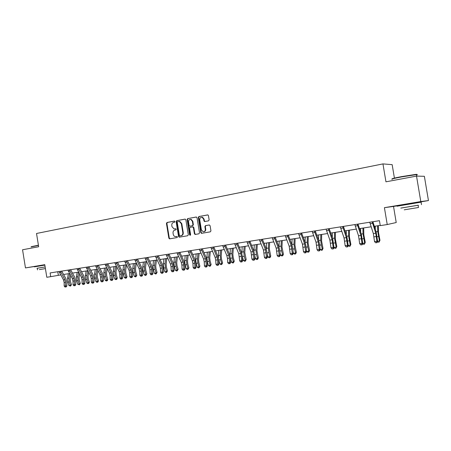<?xml version="1.0" encoding="UTF-8"?>
<svg xmlns="http://www.w3.org/2000/svg" width="451" height="451" viewBox="0 0 451 451"><rect width="100%" height="100%" fill="white"/><g stroke="black" fill="none" stroke-linecap="round" stroke-linejoin="round"><path stroke-width="0.68" d="M174.943 221.593L174.362 221.108L167 222.484L166.442 223.431L168.843 238.145L169.531 238.855L177.051 237.576L177.446 236.916L176.972 236.42L175.422 236.612C174.266 236.425 173.539 235.67 173.246 234.345L173.043 233.116C172.913 231.498 173.517 230.489 174.841 230.089L175.8 229.914L176.194 229.255L175.749 228.764L174.047 228.95L171.994 226.712L171.797 225.477C171.668 223.865 172.265 222.85 173.59 222.439L174.548 222.258L174.943 221.593M415.484 202.651L402.405 204.822M44.796 264.76L38.459 265.836M208.537 220.866L209.134 219.885L208.435 215.601L207.888 214.918L198.897 216.514L198.305 217.489L200.785 232.626L201.462 233.342L210.335 231.842L210.938 230.867L210.087 225.692L209.208 224.976L205.481 225.641L204.884 226.616L205.301 229.17C205.357 230.878 204.641 231.746 203.159 231.78L201.383 229.858L199.748 219.885C199.725 218.036 200.526 217.179 202.138 217.314L203.66 219.169L203.937 220.832L204.529 221.537L208.537 220.866M416.521 176.099L424.368 176.296L428.45 200.577L420.8 201.569L416.521 176.099L385.955 181.815L382.955 163.905L36.525 233.477L38.662 246.753L22.55 249.764L25.465 267.917L44.779 264.675L46.808 277.269L50.715 276.666L50.117 272.945L379.443 220.686L380.266 225.624L387.234 224.547L396.22 222.535L393.52 206.428L402.427 204.94M420.8 201.569L384.41 207.674L387.234 224.547M185.857 219.812L185.011 219.113L176.685 220.674L176.121 221.627L178.545 236.471L179.233 237.181L187.729 235.738L188.309 234.785L185.857 219.812M187.684 218.611L196.174 217.021L197.036 217.726L199.511 232.846L198.919 233.81L195.086 234.447L194.404 233.725L193.406 227.625L192.549 226.915L190.142 227.349L189.561 228.307L190.598 234.644L190.074 235.315L189.6 234.813L187.103 219.581L187.684 218.611L196.394 217.021M25.465 267.917L38.465 265.881M394.416 178.1L392.161 164.654L382.955 163.905M415.501 202.747L428.45 200.577M50.715 276.666L60.727 274.918M63.574 274.479L69.606 273.543M72.464 273.097L78.637 272.145M81.507 271.699L87.832 270.718M90.713 270.267L97.191 269.264M100.088 268.819L106.718 267.787M109.632 267.336L116.426 266.282M119.346 265.831L126.308 264.748M129.245 264.297L136.377 263.187M139.325 262.73L146.637 261.597M149.597 261.14L157.089 259.979M160.066 259.517L167.744 258.327M170.732 257.859L178.607 256.642M181.606 256.174L189.679 254.922M192.695 254.454L200.977 253.169M204.004 252.701L212.494 251.387M215.533 250.914L224.248 249.561M227.298 249.087L236.245 247.7M239.306 247.227L248.484 245.806M251.557 245.327L260.977 243.867M264.066 243.388L273.734 241.888M276.835 241.409L286.763 239.87M289.875 239.385L300.073 237.807M303.196 237.322L313.676 235.698M316.805 235.208L327.573 233.539M330.713 233.054L341.779 231.335M344.93 230.85L356.307 229.085M359.47 228.595L371.162 226.78M374.336 226.289L380.227 225.376M57.762 271.733L58.337 275.29M384.41 207.674L393.52 206.428M175.766 228.764L175.101 228.882M176.217 236.544L175.901 236.589M176.978 236.42L176.347 236.527M174.543 221.114L167.451 222.439L166.898 223.386L169.294 238.083L169.988 238.793M185.231 219.113L177.13 220.629L176.566 221.582L178.991 236.409L179.695 237.119M177.643 221.683L177.249 222.354L179.38 235.394L179.853 235.89L180.986 235.71C182.328 235.309 182.937 234.3 182.813 232.665L181.347 223.724L179.413 221.503L177.643 221.683M179.109 221.447L179.859 221.458L181.792 223.673L183.253 232.609C183.377 234.238 182.768 235.253 181.426 235.647L179.966 235.884M192.622 226.909L193.203 226.864L193.84 227.569L194.838 233.669L195.559 234.39M188.118 218.572L187.543 219.536L190.39 235.225M192.368 221.289L190.79 219.428C189.245 219.361 188.495 220.212 188.529 221.999L189.099 225.477L189.73 226.176L192.357 225.748L192.938 224.778L192.368 221.289L192.802 221.244L191.224 219.389L190.44 219.383M190.311 226.137L189.95 226.182M192.802 221.244L193.372 224.733L192.791 225.697L190.39 226.131M201.698 217.247L202.567 217.275L204.089 219.124L204.359 220.787L205.036 221.503M203.858 231.741C205.188 231.538 205.814 230.664 205.729 229.119L205.301 229.17M209.388 224.97L205.904 225.59L205.306 226.565L205.729 229.119M207.781 214.89L199.325 216.474L198.733 217.45L201.214 232.564L201.947 233.291M70.734 275.612L70.181 278.746L70.367 281.3L71.461 284.682L70.542 286.097L68.93 285.534L67.83 282.146L67.554 278.312L68.372 273.734M68.93 285.534L70.333 285.331L69.24 281.943L68.958 278.098L69.725 273.768M70.542 286.097L70.333 285.331L71.461 284.682M64.927 279.75L65.558 282.241L65.587 285.878L66.861 286.041L66.833 282.416L65.891 278.684L61.81 271.254L60.535 271.479L64.927 279.75L63.518 279.958L64.149 282.45L64.172 286.081L65.587 285.878L65.553 286.954L64.989 287.033L65.553 286.954M59.03 271.53L63.518 279.958M66.066 287.016L66.861 286.041M64.172 286.081L64.989 287.033M31.26 246.68L38.408 245.203M38.442 245.412L31.08 246.928M37.01 268.277L45.145 266.936L37.224 268.255M44.852 265.103L34.417 266.857M39.355 269.597L45.41 268.604L39.355 269.597M392.218 178.962C391.192 178.805 394.298 178.021 401.537 176.623L415.721 174.402C417.141 174.283 417.389 174.379 416.465 174.689M416.521 175.022C417.682 174.678 417.66 174.543 416.453 174.61L401.514 176.916C393.706 178.438 390.605 179.233 392.218 179.306M418.111 205.256L400.798 208.108M421.093 202.223C422.271 202.009 422.271 201.986 421.082 202.166L397.043 206.214M400.792 208.091L418.105 205.216C418.956 205.081 418.956 205.092 418.105 205.239M407.766 209.253L418.489 207.499L407.766 209.253M411.081 208.712L404.231 209.833L411.081 208.712M79.618 273.96L79.026 277.416L79.218 279.992L80.312 283.408L79.399 284.835L77.769 284.265L76.67 280.849L76.382 276.982L77.183 272.37M77.769 284.265L79.201 284.062L78.102 280.64L77.814 276.767L78.609 272.145M79.399 284.835L79.201 284.062L80.312 283.408M88.655 272.269L88.03 276.068L88.227 278.667L89.321 282.112L88.847 283.284L87.821 283.634L86.767 282.974L85.667 279.53L85.369 275.629L86.147 270.978M86.767 282.974L88.221 282.766L87.122 279.316L86.823 275.409L87.595 270.752M88.407 283.549L88.221 282.766L89.321 282.112M73.817 278.419L74.454 280.934L74.488 284.598L75.757 284.767L75.717 281.108L74.77 277.342L70.706 269.845L69.437 270.064L73.817 278.419L72.385 278.633L73.017 281.148L73.051 284.806L74.488 284.598L74.449 285.686L73.874 285.765L74.449 285.686M67.909 270.121L72.385 278.633M74.956 285.754L75.757 284.767M73.051 284.806L73.874 285.765M82.871 277.066L83.503 279.603L83.553 283.296L84.811 283.47L84.76 279.783L83.813 275.984L79.754 268.413L78.502 268.633L82.871 277.066L81.406 277.28L82.043 279.817L82.088 283.51L83.553 283.296L83.503 284.395L82.916 284.48L83.503 284.395M76.946 268.689L81.406 277.28M84.004 284.463L84.811 283.47M82.088 283.51L82.916 284.48M97.856 270.532L97.191 274.693L97.393 277.314L98.487 280.793L98.008 281.976L96.982 282.326L95.916 281.661L94.817 278.182L94.513 274.247L95.268 269.563M95.916 281.661L97.399 281.452L96.3 277.968L95.995 274.028L96.745 269.337M97.574 282.241L97.399 281.452L98.487 280.793M107.214 268.74L106.515 273.3L106.724 275.939L107.823 279.451L107.338 280.646L106.301 280.996L105.235 280.325L104.136 276.813L103.82 272.849L104.553 268.125M105.235 280.325L106.74 280.11L105.647 276.593L105.325 272.618L106.058 267.888M106.904 280.911L106.74 280.11L107.823 279.451M116.736 266.896L116.003 271.874L116.223 274.541L117.316 278.081L116.832 279.287L115.789 279.643L114.717 278.966L113.618 275.42L113.291 271.417L114.002 266.659M114.717 278.966L116.257 278.746L115.157 275.195L114.83 271.186L115.535 266.423M116.403 279.552L116.257 278.746L117.316 278.081M92.077 275.685L92.714 278.244L92.776 281.971L94.022 282.151L93.96 278.43L93.007 274.597L88.965 266.953L87.725 267.167L92.077 275.685L90.595 275.905L91.232 278.464L91.288 282.185L92.776 281.971L92.72 283.081L92.122 283.166L92.72 283.081M86.141 267.229L90.595 275.905M93.216 283.149L94.022 282.151M91.288 282.185L92.122 283.166M101.458 274.281L102.095 276.869L102.163 280.623L103.403 280.81L103.33 277.061L102.371 273.188L98.346 265.464L97.117 265.678L101.458 274.281L99.942 274.507L100.579 277.089L100.646 280.843L102.163 280.623L102.101 281.745L101.492 281.83L102.101 281.745M95.505 265.746L99.942 274.507M102.597 281.819L103.403 280.81M100.646 280.843L101.492 281.83M111.002 272.855L111.645 275.46L111.724 279.254L112.947 279.44L112.868 275.657L111.904 271.75L107.896 263.953L106.678 264.162L111.002 272.855L109.463 273.08L110.1 275.691L110.179 279.473L111.724 279.254L111.651 280.387L111.036 280.471L111.651 280.387M105.038 264.23L109.463 273.08M112.141 280.46L112.947 279.44M110.179 279.473L111.036 280.471M120.721 271.395L121.364 274.033L121.46 277.855L122.672 278.047L122.576 274.231L121.612 270.29L117.621 262.409L116.414 262.623L120.721 271.395L119.154 271.632L119.797 274.264L119.887 278.081L121.46 277.855L121.375 279L120.75 279.09L121.375 279M114.746 262.691L119.154 271.632M121.86 279.073L122.672 278.047M119.887 278.081L120.75 279.09M130.627 269.918L131.269 272.573L131.376 276.429L132.571 276.632L132.464 272.782L131.5 268.802L127.526 260.841L126.336 261.05L130.627 269.918L129.025 270.155L129.668 272.81L129.775 276.66L131.376 276.429L131.286 277.585L130.643 277.675L131.286 277.585M124.634 261.123L129.025 270.155M131.765 277.664L132.571 276.632M129.775 276.66L130.643 277.675M140.712 268.407L141.355 271.09L141.479 274.98L142.663 275.183L142.539 271.305L141.569 267.285L137.617 259.24L136.439 259.449L140.712 268.407L139.083 268.649L139.725 271.333L139.844 275.217L141.479 274.98L141.372 276.147L140.723 276.243L141.372 276.147M134.708 259.522L139.083 268.649M141.845 276.226L142.663 275.183M139.844 275.217L140.723 276.243M150.984 266.868L151.632 269.58L151.767 273.503L152.934 273.712L152.804 269.799L151.829 265.74L147.894 257.611L146.738 257.814L150.984 266.868L149.326 267.116L149.974 269.822L150.104 273.746L151.767 273.503L151.654 274.682L150.989 274.777L151.654 274.682M144.974 257.893L149.326 267.116M152.122 274.766L152.934 273.712M150.104 273.746L150.989 274.777M161.458 265.301L162.106 268.035L162.253 271.998L163.409 272.212L163.256 268.26L162.287 264.168L158.374 255.948L157.23 256.151L161.458 265.301L159.767 265.554L160.415 268.289L160.562 272.241L162.253 271.998L162.129 273.193L161.452 273.289L162.129 273.193M155.432 256.236L159.767 265.554M162.591 273.278L163.409 272.212M160.562 272.241L161.452 273.289M172.13 263.705L172.778 266.468L172.942 270.465L174.08 270.685L173.917 266.699L172.942 262.561L169.052 254.257L167.93 254.454L172.13 263.705L170.405 263.959L171.053 266.721L171.217 270.713L172.942 270.465L172.806 271.671L172.119 271.767L172.806 271.671M166.092 254.544L170.405 263.959M173.263 271.756L174.08 270.685M171.217 270.713L172.119 271.767M183.005 262.076L183.658 264.867L183.833 268.903L184.955 269.129L184.78 265.103L183.799 260.926L179.938 252.532L178.833 252.729L183.005 262.076L181.246 262.341L181.9 265.126L182.074 269.151L183.833 268.903L183.692 270.121L182.988 270.217L183.692 270.121M176.961 252.819L181.246 262.341M184.138 270.205L184.955 269.129M182.074 269.151L182.988 270.217M194.093 260.413L194.753 263.232L194.945 267.308L196.044 267.539L195.852 263.48L194.871 259.257L191.038 250.773L189.95 250.965L194.093 260.413L192.306 260.684L192.96 263.497L193.152 267.567L194.945 267.308L194.787 268.537L194.071 268.638L194.787 268.537M188.044 251.06L192.306 260.684M195.227 268.627L196.044 267.539M193.152 267.567L194.071 268.638M205.408 258.722L206.062 261.569L206.27 265.678L207.353 265.921L207.144 261.822L206.163 257.56L202.352 248.975L201.293 249.166L205.408 258.722L203.581 258.998L204.235 261.839L204.444 265.943L206.27 265.678L206.101 266.924L205.368 267.031L206.101 266.924M199.348 249.268L203.581 258.998M206.535 267.02L207.353 265.921M204.444 265.943L205.368 267.031M216.942 256.997L217.602 259.872L217.827 264.021L218.887 264.269L218.662 260.131L217.675 255.824L213.904 247.148L212.861 247.334L216.942 256.997L215.076 257.273L215.736 260.148L215.956 264.292L217.827 264.021L217.641 265.278L216.897 265.385L217.641 265.278M210.876 247.436L215.076 257.273M218.07 265.38L218.887 264.269M215.956 264.292L216.897 265.385M228.708 255.232L229.367 258.141L229.61 262.33L230.653 262.583L230.41 258.406L229.424 254.06L225.68 245.282L224.66 245.462L228.708 255.232L226.808 255.52L227.467 258.423L227.71 262.606L229.61 262.33L229.418 263.604L228.657 263.711L229.418 263.604M222.642 245.57L226.808 255.52M229.835 263.705L230.653 262.583M227.71 262.606L228.657 263.711M240.716 253.439L241.381 256.377L241.64 260.605L242.655 260.864L242.396 256.647L241.409 252.25L237.7 243.377L236.707 243.557L240.716 253.439L238.776 253.727L239.695 260.881L241.64 260.605L241.432 261.89L240.654 262.003L241.432 261.89M234.644 243.664L238.776 253.727M241.837 261.992L242.655 260.864M239.695 260.881L240.654 262.003M252.972 251.602L253.913 258.84L254.911 259.111L254.629 254.849L253.637 250.412L249.967 241.432L248.997 241.606L252.972 251.602L250.993 251.9L251.929 259.128L253.913 258.84L253.693 260.142L252.898 260.255L253.693 260.142M246.894 241.719L250.993 251.9M254.088 260.25L254.911 259.111M251.929 259.128L252.898 260.255M265.481 249.73L266.445 257.042L267.415 257.318L267.116 253.017L266.124 248.529L262.493 239.442L261.552 239.616L265.481 249.73L263.457 250.034L264.416 257.335L266.445 257.042L266.208 258.361L265.397 258.474L266.208 258.361M259.404 239.735L263.457 250.034M266.597 258.468L267.415 257.318M264.416 257.335L265.397 258.474M278.25 247.819L279.237 255.204L280.184 255.491L279.862 251.145L278.87 246.612L275.279 237.418L274.366 237.587L278.25 247.819L276.187 248.129L277.168 255.503L279.237 255.204L278.983 256.54L278.16 256.658L278.983 256.54M272.173 237.711L276.187 248.129M279.361 256.653L280.184 255.491M277.168 255.503L278.16 256.658M291.295 245.868L292.304 253.332L293.218 253.625L292.879 249.24L291.882 244.651L288.341 235.349L287.456 235.512L291.295 245.868L289.187 246.184L290.19 253.637L292.304 253.332L292.034 254.68L291.188 254.798L292.034 254.68M285.218 235.642L289.187 246.184M292.4 254.798L293.218 253.625M290.19 253.637L291.188 254.798M126.432 264.996L125.666 270.425L125.891 273.114L126.99 276.694L126.494 277.906L125.451 278.261L124.375 277.579L123.275 274.005L122.937 269.963L123.625 265.165M124.375 277.579L125.936 277.359L124.837 273.774L124.504 269.732L125.181 264.923M126.077 278.177L125.936 277.359L126.99 276.694M136.281 263.204L135.509 268.954L135.74 271.665L136.833 275.273L135.926 276.767L135.289 276.863L134.206 276.17L133.107 272.556L132.763 268.486L133.423 263.649M134.206 276.17L135.802 275.944L134.702 272.325L134.353 268.244L135.007 263.401M135.926 276.767L135.802 275.944L136.833 275.273M146.271 261.653L145.526 267.449L145.769 270.188L146.863 273.83L145.955 275.341L145.307 275.431L144.219 274.732L143.119 271.09L142.764 266.975L143.401 262.099M144.219 274.732L145.842 274.501L144.743 270.848L144.388 266.733L145.013 261.851M145.955 275.341L145.842 274.501L146.863 273.83M156.446 260.075L155.736 265.921L155.984 268.683L157.078 272.365L156.17 273.881L155.51 273.977L154.422 273.272L153.323 269.591L152.957 265.442L153.56 260.526M154.422 273.272L156.074 273.035L154.975 269.348L154.603 265.194L155.206 260.266M156.17 273.881L156.074 273.035L157.078 272.365M166.814 258.468L166.137 264.359L166.391 267.15L167.484 270.865L166.577 272.398L165.906 272.494L164.812 271.784L163.713 268.063L163.335 263.88L163.916 258.919M164.812 271.784L166.498 271.541L165.399 267.815L165.015 263.626L165.59 258.66M166.577 272.398L166.498 271.541L167.484 270.865M177.373 256.833L176.73 262.775L176.995 265.588L178.089 269.337L177.187 270.882L176.499 270.983L175.405 270.262L174.306 266.507L173.917 262.285L174.464 257.284M175.405 270.262L177.119 270.019L176.02 266.253L175.631 262.025L176.172 257.019M177.187 270.882L177.119 270.019L178.089 269.337M188.135 255.165L187.531 261.152L187.802 263.993L188.896 267.781L187.994 269.343L187.295 269.444L186.195 268.717L185.102 264.923L184.696 260.661L185.214 255.616M186.195 268.717L187.943 268.463L186.849 264.664L186.443 260.396L186.956 255.345M187.994 269.343L187.943 268.463L188.896 267.781M199.105 253.462L198.541 259.505L198.818 262.369L199.906 266.197L199.015 267.77L198.299 267.871L197.194 267.139L196.1 263.305L195.683 259.004L196.174 253.919M197.194 267.139L198.981 266.879L197.888 263.046L197.465 258.733L197.95 253.642M199.015 267.77L198.981 266.879L199.906 266.197M210.29 251.726L209.76 257.82L210.048 260.717L211.141 264.585L210.245 266.169L209.523 266.27L208.413 265.526L207.319 261.659L206.891 257.312L207.342 252.182M208.413 265.526L210.228 265.267L209.14 261.388L208.706 257.042L209.151 251.906M210.245 266.169L210.228 265.267L211.141 264.585M221.695 249.961L221.21 256.106L221.503 259.026L222.591 262.933L221.7 264.534L220.962 264.641L219.851 263.886L218.588 259.297M219.851 263.886L221.706 263.621L220.612 259.703L220.167 255.311L220.578 250.13M218.369 257.995L218.735 250.418M221.7 264.534L221.706 263.621L222.591 262.933M233.319 248.157L232.879 254.358L233.184 257.307L234.272 261.253L233.387 262.865L232.631 262.978L231.515 262.217L230.393 258.135M231.515 262.217L233.404 261.946L232.316 257.983L231.859 253.552L232.237 248.326M229.976 255.689L230.354 248.614M233.387 262.865L233.404 261.946L234.272 261.253M245.186 246.314L244.786 252.571L246.184 259.539L245.305 261.168L244.532 261.276L243.416 260.509L242.407 256.799M243.416 260.509L245.344 260.233L244.256 256.23L243.782 251.754L244.121 246.483M241.849 253.507L242.204 246.782M245.305 261.168L245.344 260.233L246.184 259.539M257.284 244.442L256.935 250.75L258.338 257.792L257.792 259.156L256.681 259.545L255.554 258.767L254.668 255.463M255.554 258.767L257.527 258.485L256.444 254.443L255.954 249.922L256.253 244.6M253.975 251.337L254.291 244.904M257.465 259.432L257.527 258.485L258.338 257.792M269.636 242.525L269.337 248.89L270.747 256.005L270.194 257.386L269.072 257.78L267.945 256.991L267.195 254.138M267.945 256.991L269.957 256.704L268.875 252.616L268.373 248.05L268.633 242.683M266.349 249.155L266.631 242.993M269.878 257.662L269.957 256.704L270.747 256.005M282.241 240.569L281.993 246.996L283.408 254.184L282.85 255.576L281.728 255.971L280.595 255.176L279.986 252.842M280.595 255.176L282.647 254.883L281.571 250.75L281.052 246.139L281.266 240.721M278.989 246.939L279.22 241.037M282.546 255.858L282.647 254.883L283.408 254.184M295.106 238.573L294.915 245.056L296.335 252.323L295.771 253.727L294.644 254.133L293.511 253.327L293.06 251.579M293.511 253.327L295.602 253.022L294.531 248.845L293.996 244.188L294.165 238.72M291.898 244.69L292.079 239.047M295.478 254.009L295.602 253.022L296.335 252.323M308.247 236.538L308.106 243.083L309.538 250.423L308.969 251.844L307.836 252.25L306.697 251.432L306.426 250.361M306.697 251.432L308.834 251.128L307.768 246.9L307.216 242.193L307.334 236.679M305.079 242.39L305.209 237.006M308.687 252.126L308.834 251.128L309.538 250.423M321.664 234.458L321.586 241.06L323.023 248.484L322.177 250.204L321.304 250.328L320.092 249.206M320.165 249.499L322.352 249.189L321.287 244.916L320.717 240.163L320.791 234.593M318.541 240.005L318.615 234.932M322.177 250.204L322.352 249.189L323.023 248.484M304.617 243.873L305.648 251.416L306.533 251.714L306.173 247.283L305.175 242.649L301.685 233.229L300.828 233.392L304.617 243.873L302.463 244.194L303.489 251.726L305.648 251.416L305.361 252.78L304.498 252.904L305.361 252.78M298.539 233.528L302.463 244.194M305.716 252.898L306.533 251.714M303.489 251.726L304.498 252.904M318.231 241.837L319.28 249.459L320.142 249.769L319.753 245.293L318.756 240.603L315.317 231.07L314.494 231.228L318.231 241.837L316.027 242.164L317.076 249.775L319.28 249.459L318.981 250.841L318.096 250.965L318.981 250.841M312.154 231.363L316.027 242.164M319.325 250.965L320.142 249.769M317.076 249.775L318.096 250.965M335.375 232.333L335.352 238.996L336.801 246.5L335.961 248.236L335.07 248.366L334.028 247.599M334.022 247.514L336.158 247.21L334.512 238.083L334.535 232.462M332.286 237.525L332.314 232.806M335.961 248.236L336.801 246.5M332.139 239.752L333.216 247.458L334.044 247.779L332.635 238.517L329.247 228.86L328.458 229.012L332.139 239.752L329.89 240.09L330.961 247.779L333.216 247.458L332.894 248.856L331.998 248.986L332.894 248.856M326.073 229.159L329.89 240.09M333.227 248.986L334.044 247.779M330.961 247.779L331.998 248.986M349.378 230.157L349.424 236.888L350.878 244.476L350.049 246.229L349.136 246.359L348.251 245.705M348.228 245.479L350.269 245.186L348.612 235.958L348.578 230.281M346.323 234.932L346.306 230.636M350.049 246.229L350.878 244.476M346.357 237.626L347.462 245.412L348.251 245.744L346.819 236.38L343.493 226.605L342.737 226.746L346.357 237.626L344.057 237.97L345.156 245.744L347.462 245.412L347.123 246.832L346.199 246.962L347.123 246.832M340.296 226.898L344.057 237.97M347.439 246.962L348.251 245.744M345.156 245.744L346.199 246.962M363.698 227.941L363.805 234.734L365.265 242.407L364.442 244.171L363.512 244.307L362.739 243.726M362.756 243.393L364.696 243.117L363.021 233.787L362.931 228.059M360.665 232.209L360.614 228.415M364.442 244.171L365.265 242.407M360.896 235.45L362.023 243.32L362.779 243.664L361.324 234.193L358.055 224.294L357.339 224.435L360.896 235.45L358.539 235.8L359.667 243.658L362.023 243.32L361.663 244.758L360.721 244.893L361.663 244.758M354.841 224.592L358.539 235.8M361.967 244.893L362.779 243.664M359.667 243.658L360.721 244.893M378.327 225.669L378.507 232.53L379.973 240.287L379.161 242.074L378.209 242.21L377.532 241.697M377.611 241.262L379.443 240.997L377.758 231.566L377.611 225.782M375.311 229.339L375.238 226.148M379.161 242.074L379.973 240.287M375.762 233.223L376.912 241.184L377.639 241.533L376.151 231.961L372.949 221.937L372.272 222.067L375.762 233.223L373.355 233.584L374.505 241.533L376.912 241.184L376.54 242.638L375.576 242.773L376.54 242.638M369.719 222.23L373.355 233.584M376.827 242.779L377.639 241.533M374.505 241.533L375.576 242.773M169.294 238.083L168.843 238.145M166.898 223.386L166.442 223.431M167.451 222.439L167 222.484M178.991 236.409L178.545 236.471M176.566 221.582L176.121 221.627M177.13 220.629L176.685 220.674M181.426 235.647L180.986 235.71M183.253 232.609L182.813 232.665M181.792 223.673L181.347 223.724M194.838 233.669L194.404 233.725M193.84 227.569L193.406 227.625M190.034 234.757L189.6 234.813M187.543 219.536L187.103 219.581M192.791 225.697L192.357 225.748M193.372 224.733L192.938 224.778M204.359 220.787L203.937 220.832M204.089 219.124L203.66 219.169M205.306 226.565L204.884 226.616M205.904 225.59L205.481 225.641M201.214 232.564L200.785 232.626M198.733 217.45L198.305 217.489M199.325 216.474L198.897 216.514M67.83 282.146L69.24 281.943M67.554 278.312L68.958 278.098M65.558 282.241L64.149 282.45M60.891 272.432L59.476 272.658M76.67 280.849L78.102 280.64M76.382 276.982L77.814 276.767M85.667 279.53L87.122 279.316M85.369 275.629L86.823 275.409M74.454 280.934L73.017 281.148M69.792 271.028L68.355 271.254M83.503 279.603L82.043 279.817M78.857 269.602L77.392 269.833M94.817 278.182L96.3 277.968M94.513 274.247L95.995 274.028M104.136 276.813L105.647 276.593M103.82 272.849L105.325 272.618M113.618 275.42L115.157 275.195M113.291 271.417L114.83 271.186M92.714 278.244L91.232 278.464M88.08 268.148L86.592 268.384M102.095 276.869L100.579 277.089M97.472 266.671L95.956 266.907M111.645 275.46L110.1 275.691M107.034 265.165L105.489 265.408M121.364 274.033L119.797 274.264M116.77 263.632L115.197 263.88M131.269 272.573L129.668 272.81M126.686 262.07L125.085 262.324M141.355 271.09L139.725 271.333M136.794 260.475L135.159 260.734M151.632 269.58L149.974 269.822M147.088 258.857L145.425 259.116M162.106 268.035L160.415 268.289M157.585 257.205L155.888 257.47M172.778 266.468L171.053 266.721M168.279 255.52L166.549 255.79M183.658 264.867L181.9 265.126M179.182 253.8L177.418 254.076M194.753 263.232L192.96 263.497M190.299 252.053L188.501 252.334M206.062 261.569L204.235 261.839M201.636 250.266L199.804 250.553M217.602 259.872L215.736 260.148M213.205 248.445L211.339 248.738M229.367 258.141L227.467 258.423M225.004 246.584L223.098 246.883M241.381 256.377L239.436 256.658M237.051 244.684L235.101 244.994M253.637 254.573L251.652 254.86M249.341 242.751L247.357 243.066M266.146 252.729L264.123 253.028M261.89 240.772L259.861 241.093M278.915 250.852L276.852 251.156M274.704 238.754L272.635 239.081M291.96 248.929L289.852 249.245M287.794 236.696L285.675 237.029M123.275 274.005L124.837 273.774M122.937 269.963L124.504 269.732M133.107 272.556L134.702 272.325M132.763 268.486L134.353 268.244M143.119 271.09L144.743 270.848M142.764 266.975L144.388 266.733M153.323 269.591L154.975 269.348M152.957 265.442L154.603 265.194M163.713 268.063L165.399 267.815M163.335 263.88L165.015 263.626M174.306 266.507L176.02 266.253M173.917 262.285L175.631 262.025M185.102 264.923L186.849 264.664M184.696 260.661L186.443 260.396M196.1 263.305L197.888 263.046M195.683 259.004L197.465 258.733M207.319 261.659L209.14 261.388M206.891 257.312L208.706 257.042M218.758 259.979L220.612 259.703M218.318 255.593L220.167 255.311M230.427 258.265L232.316 257.983M229.971 253.834L231.859 253.552M242.39 256.506L244.256 256.23M241.854 252.047L243.782 251.754M254.618 254.708L256.444 254.443M253.986 250.215L255.954 249.922M267.105 252.876L268.875 252.616M266.366 248.349L268.373 248.05M279.851 251.004L281.571 250.75M279 246.449L281.052 246.139M292.868 249.093L294.531 248.845M291.904 244.504L293.996 244.188M306.161 247.137L307.768 246.9M305.124 242.508L307.216 242.193M319.742 245.141L321.287 244.916M318.705 240.462L320.717 240.163M305.288 246.973L303.128 247.289M301.161 234.588L299.002 234.932M318.896 244.972L316.698 245.293M314.826 232.44L312.616 232.784M333.622 243.106L335.104 242.886M332.584 238.37L334.512 238.083M332.81 242.92L330.56 243.252M328.79 230.235L326.53 230.596M347.806 241.02L349.221 240.811M346.768 236.234L348.612 235.958M347.028 240.828L344.727 241.167M343.064 227.992L340.753 228.353M362.305 238.889L363.653 238.692M361.274 234.046L363.021 233.787M361.561 238.692L359.21 239.036M357.66 225.692L355.298 226.064M377.137 236.713L378.406 236.527M376.106 231.814L377.758 231.566M376.427 236.504L374.026 236.86M372.588 223.341L370.175 223.719M169.982 238.793L169.531 238.855M179.673 237.119L179.233 237.181M179.859 221.458L179.413 221.503M195.514 234.385L195.086 234.447M193.203 226.864L192.774 226.915M191.224 219.389L190.79 219.428M204.957 221.486L204.529 221.537M202.567 217.275L202.138 217.314M201.885 233.285L201.462 233.342M37.224 268.244L37.489 269.901M38.51 266.141L38.453 265.802M415.551 203.04L415.472 202.584M416.701 176.104L416.453 174.61M418.105 205.216L418.489 207.499M421.499 204.653L421.082 202.166M415.721 174.402L416.053 174.644"/></g></svg>

